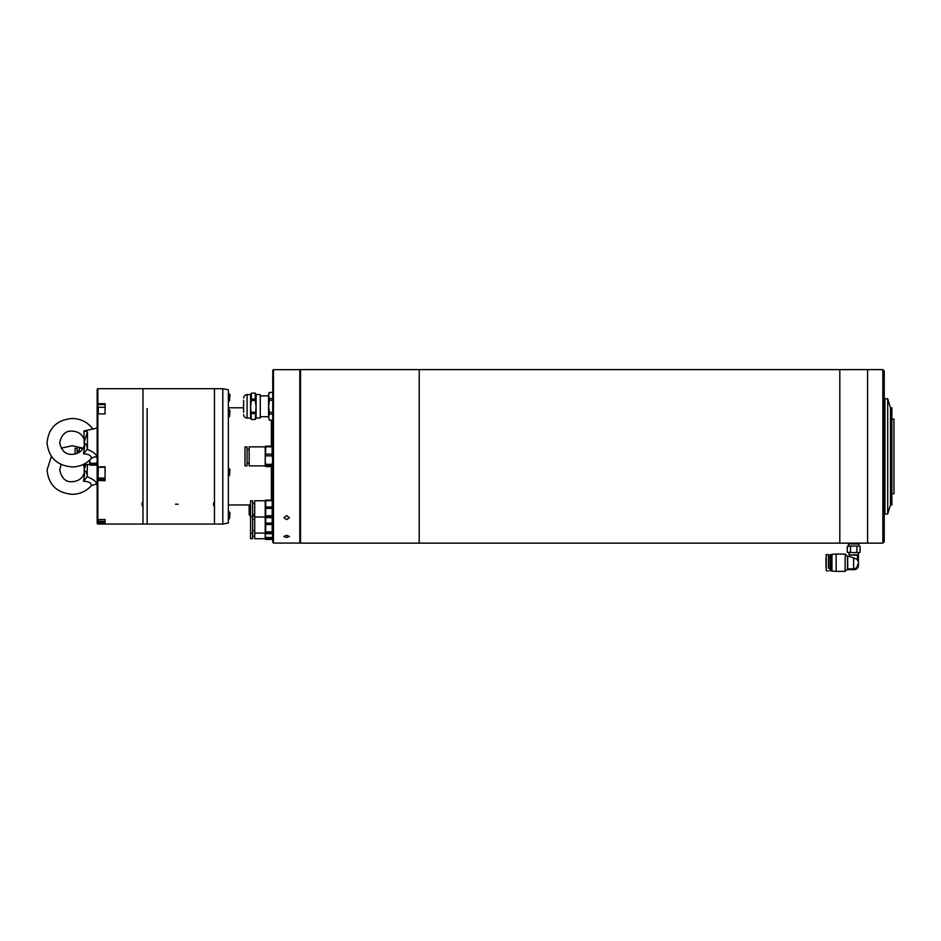<?xml version="1.0" encoding="UTF-8"?>
<svg xmlns="http://www.w3.org/2000/svg" width="941" height="941" viewBox="0 0 941 941"><rect width="100%" height="100%" fill="white"/><g stroke="black" fill="none" stroke-linecap="round" stroke-linejoin="round"><path stroke-width="1.41" d="M300.52 456.373L300.52 543.133L419.204 543.133L419.204 369.613L419.204 543.133L839.807 543.133L839.807 369.613L839.807 543.133L867.578 543.133L867.578 369.613L300.52 369.613L300.52 456.373M887.704 513.986L887.704 398.772L884.928 398.772L884.928 513.986L887.704 513.986L890.48 504.964L890.48 407.794L887.704 398.772M891.868 419.039L893.95 419.039L893.95 493.719L891.868 493.719M890.48 407.794L891.868 407.794L891.868 504.964L890.48 504.964M882.846 543.133L882.846 369.613L867.578 369.613L867.578 543.133L882.846 543.133L884.234 541.745L884.234 371.001L882.846 369.613M828.445 568.258L828.409 562.706L828.433 568.258L829.868 568.258M830.021 554.661L830.021 570.764M830.585 570.764L830.585 554.661M830.927 570.411L831.279 554.661L831.962 554.661M848.347 543.133L848.347 543.969L859.039 543.969L859.039 543.133M848.629 543.969L858.757 543.969M836.137 554.026L831.973 554.343L831.973 571.069L836.137 571.387L836.137 554.026L845.241 554.108L845.042 571.387L845.241 554.108L847.7 556.46L847.7 568.87L846.806 569.646L854.252 569.646A4.164 4.164 -90 0 0 858.415 565.482L858.415 554.861L857.439 555.284L857.58 560.683M848.347 544.239L848.876 546.051L847.3 546.321L853.675 546.051L848.876 546.051M859.251 546.051L853.675 546.051L859.251 546.051M847.7 568.87L853.605 568.87L853.605 557.813C848.7 556.296 848.711 556.296 853.628 557.813L857.439 559.542M857.439 555.284L848.97 554.861L858.298 554.861M828.409 562.706L828.433 554.59L828.409 562.706M847.288 546.321L847.288 552.367L853.675 552.638L847.3 552.367M850.476 546.321L850.476 552.367M856.886 552.367L853.675 552.638L858.498 552.638L856.886 552.367L856.886 546.321M860.109 546.321L860.109 552.367L858.498 552.638L860.109 552.367M853.605 568.87C856.075 568.599 857.392 567.223 857.58 564.729M854.252 569.646L854.252 569.646A4.164 4.164 -90 0 0 858.415 565.482L858.415 552.638M300.52 370.378L299.826 369.684L299.826 543.063L300.52 542.369M286.64 537.487L283.864 536.464L286.64 535.358L289.416 536.464L286.64 537.487M286.64 519.608L283.864 517.679L286.64 515.68L289.416 517.679L286.64 519.608M273.455 543.063L272.761 542.369L272.761 370.378L273.455 369.684L273.455 543.063L299.826 543.063M175.449 504.223L178.225 504.223L175.449 504.223M147.137 408.523L147.137 524.043L147.137 408.523M97.158 408.029L97.852 408.523L97.852 388.704L97.158 389.398L97.158 523.349L97.852 524.043L142.973 524.043L142.973 505.682L142.138 505.682L142.138 502.729L142.973 502.729L142.973 388.704L142.973 524.043L214.454 524.043L214.454 505.682L213.631 505.682L213.631 502.729L214.454 502.729L214.454 388.704L214.454 524.043L222.794 524.043L222.794 388.704L228.345 389.75L228.345 523.008L222.794 524.043M213.631 502.729L213.631 505.682M272.761 499.542L272.667 466.171M97.158 466.571L97.852 467.254L97.523 480.404L105.074 480.769L105.074 466.818L97.852 466.818L97.852 413.911L105.074 413.911L105.074 403.689L97.852 403.689M97.158 518.797L97.852 519.503L97.852 480.769M105.074 522.467L97.852 522.467L97.852 519.503L105.074 519.503L105.074 523.243L97.852 523.243L97.852 524.043M142.138 505.682L142.138 502.729M98.135 408.523L97.852 413.911L97.158 414.452M97.852 522.467L97.852 523.243M97.852 404.583L105.074 404.583M105.074 479.992L97.852 479.992M97.852 467.254L105.074 467.254M229.451 511.904L229.451 518.844L230.004 512.869L228.345 511.904M98.276 519.503L98.276 521.267L105.074 521.267L105.074 519.503M98.135 520.691L98.135 519.503L98.135 520.691M229.451 475.628L230.004 469.677L228.345 468.712M228.345 475.652L229.451 475.652L229.451 468.747M98.135 469.03L98.135 470.253M229.451 409.711L229.451 416.663L230.004 410.676L228.345 409.711M98.135 411.252L98.135 413.911M229.451 393.914L229.451 400.854L230.004 394.867L228.345 393.914M83.925 430.954L87.442 431.907L87.442 447.751C86.09 444.176 84.996 442.67 84.196 443.235L83.925 430.954L97.158 428.073L97.158 456.679M87.442 447.751L87.125 449.269C93.335 451.833 96.476 454.268 96.57 456.561L95.441 457.02C94.312 456.808 92.888 457.338 91.171 458.596L91.253 458.302C91.477 455.62 88.924 454.127 83.561 453.821C83.925 450.433 85.243 444.258 84.149 446.105L84.208 445.858C82.314 451.115 78.303 453.938 72.175 454.338C65.752 454.785 61.588 450.915 59.683 442.729C61.588 434.53 65.752 430.66 72.175 431.107C78.303 431.507 82.314 434.33 84.208 439.588M87.442 431.907L84.219 442.105M87.125 449.269L83.561 453.821M83.184 464.513L84.196 466.865L84.572 464.501M87.442 464.501L87.125 476.699C93.335 479.263 96.476 481.674 96.57 483.921L91.253 485.674C91.477 483.027 88.924 481.545 83.561 481.239C83.925 477.816 85.243 471.629 84.149 473.417L84.196 473.182C82.302 478.475 78.291 481.31 72.175 481.698C65.87 482.262 61.706 478.369 59.683 470.03L61.165 464.513M86.031 464.501L84.196 469.512M84.219 470.653L84.196 470.535C84.996 470.018 86.09 471.57 87.442 475.193M87.125 476.699L83.561 481.239M250.553 533.723L250.553 538.687L252.635 538.687L252.635 500.835L250.553 500.835L250.553 533.723M265.127 500.765L254.717 500.765L254.717 538.758L265.127 538.758M272.725 533.829L272.196 539.416L272.196 538.381L265.691 538.381L265.691 539.416L265.162 533.829M265.209 500.494L265.209 539.04M265.691 539.416L272.196 539.416M265.691 537.511L272.196 537.511M272.196 516.762L272.196 533.759L272.196 532.724L265.691 532.724L265.691 533.759L265.691 516.762M265.691 533.759L272.196 533.759M272.196 524.502L265.691 524.502M265.691 531.853L272.196 531.853M265.691 523.078L272.196 523.078M272.196 501.153L272.196 517.668L272.196 516.633L265.691 516.633L265.691 517.668L265.691 501.153M265.691 517.668L272.196 517.668M272.196 508.399L265.691 508.399M265.691 515.762L272.196 515.762M272.196 500.659L265.691 500.659M265.691 506.976L272.196 506.976M265.691 500.118L272.196 500.118M265.127 446.869L249.165 446.869L249.165 465.889L265.127 465.889M265.209 446.575L265.209 466.171M265.762 466.607L265.762 465.407L265.762 466.607L272.114 466.607L272.114 465.407L265.762 465.407L265.162 460.102L265.762 447.34M265.762 464.36L272.114 464.36L272.725 460.102L272.114 455.832L265.762 455.832M272.114 464.36L272.114 466.607M245.001 459.996L245.001 465.819L247.083 465.819L247.083 446.94L245.001 446.94L245.001 459.996M265.762 446.14L272.114 446.14L272.114 447.34M265.762 454.127L272.114 454.127L272.114 446.799L265.762 446.799M272.114 455.832L272.114 454.127M272.114 446.14L272.114 446.799M243.613 400.348L243.613 412.287M243.613 414.581C243.813 416.687 244.978 417.839 247.083 418.051L247.083 394.585L250.553 394.585L250.553 418.086L251.376 419.498L255.282 419.498L256.081 406.312L255.282 400.431L251.376 400.431L250.565 406.312L251.376 419.474L255.282 419.498L256.105 418.086L256.105 394.55L260.269 394.585L260.269 418.051L256.105 418.051M250.847 414.84L250.565 416.534M255.811 414.84L256.081 416.534M272.761 400.266L269.397 400.266L268.597 406.312L268.597 393.82L269.397 392.432L272.761 392.432L269.397 392.468L268.597 395.502L269.397 398.525L272.761 398.525M272.761 414.111L269.397 414.111L268.597 417.134L268.597 406.312L269.397 412.37L272.761 412.37M269.397 420.156L268.597 417.134L269.397 420.156L272.761 420.156M269.397 398.525L269.397 400.266M269.397 412.37L269.397 414.111M251.376 399.043L255.282 399.043L255.282 393.15L251.376 393.126L251.376 400.431M250.812 394.526L250.565 396.102L250.812 394.526M251.376 412.205L255.282 412.205M255.282 413.593L251.376 413.593M255.811 394.397L256.081 396.102L255.811 394.397M255.282 400.431L255.282 399.043M77.174 453.362L77.174 448.328L75.092 448.328L75.092 454.009M83.161 448.257L79.256 448.257L79.256 452.292M97.158 461.137L96.735 465.148L96.735 464.113L90.23 464.113L90.23 465.148L89.713 460.078M89.666 460.125L89.748 464.772M90.23 465.148L96.735 465.148M90.23 463.243L96.735 463.243M249.165 504.964L249.165 513.998A2.082 2.082 0 0 0 250.553 515.962M249.165 506.434L249.165 513.998M825.951 558.248L825.951 567.164M826.21 554.59L826.21 570.822L826.21 554.59L828.433 554.59M847.5 568.952L847.5 556.378M846.888 569.646L845.042 571.387L836.137 571.387M271.373 500.118L271.373 466.607M271.373 446.14L271.373 420.192M97.158 479.228L97.852 478.557L105.074 478.557M98.276 467.254L98.135 477.946M105.074 407.288L98.276 407.288L98.276 413.911M884.928 507.046L884.234 507.046M884.928 405.712L884.234 405.712M826.21 570.822L828.433 570.822M831.279 570.764L831.962 570.764M847.7 556.46L849.805 556.46L849.805 555.284M848.97 554.861L848.97 552.638M828.433 557.154L829.868 557.154M859.039 546.051L859.039 544.239M273.455 369.684L299.826 369.684M97.852 388.704L222.794 388.704M228.345 504.964L250.553 504.964M228.345 407.794L243.613 407.794M229.451 518.844L228.345 518.844M105.074 478.087L98.276 478.087M229.451 416.663L228.345 416.663M229.451 400.854L228.345 400.854M91.171 458.596C86.078 464.042 79.75 466.83 72.175 466.959C56.966 465.583 48.591 457.502 47.05 442.729C48.591 427.943 56.966 419.862 72.175 418.486C80.985 418.71 87.948 422.297 93.077 429.272M84.219 443.34L84.208 445.858M95.441 457.02L97.158 457.373M91.171 485.932C86.078 491.402 79.75 494.201 72.175 494.331C56.966 492.943 48.591 484.838 47.05 470.03L51.402 456.361M61.153 448.187L72.175 445.716L83.196 448.187M84.196 473.182L84.196 466.865M95.523 484.344L97.158 484.674M252.635 536.194L254.717 536.194M250.553 533.041L252.635 533.041M252.635 530.536L254.717 530.536M254.717 533.112L265.127 533.112M252.635 519.432L254.717 519.432M250.553 516.938L252.635 516.938M252.635 514.445L254.717 514.445M254.717 517.009L265.127 517.009M252.635 503.341L254.717 503.341M247.083 463.313L249.165 463.313M247.083 449.433L249.165 449.433M247.083 418.051L250.553 418.051M260.269 416.722L268.597 416.722M247.083 394.585C244.978 394.797 243.813 395.949 243.613 398.055C243.813 395.949 244.978 394.797 247.083 394.585L250.553 394.585L251.376 393.126L255.282 393.126L256.105 394.55L260.269 394.585M269.397 420.192L272.761 420.192M260.269 395.902L268.597 395.902L260.269 395.902M269.397 392.432L272.761 392.432M251.376 393.126L255.282 393.126M83.22 464.501L89.666 464.501M77.174 450.821L79.256 450.821M252.635 516.08L254.717 516.08"/></g></svg>
